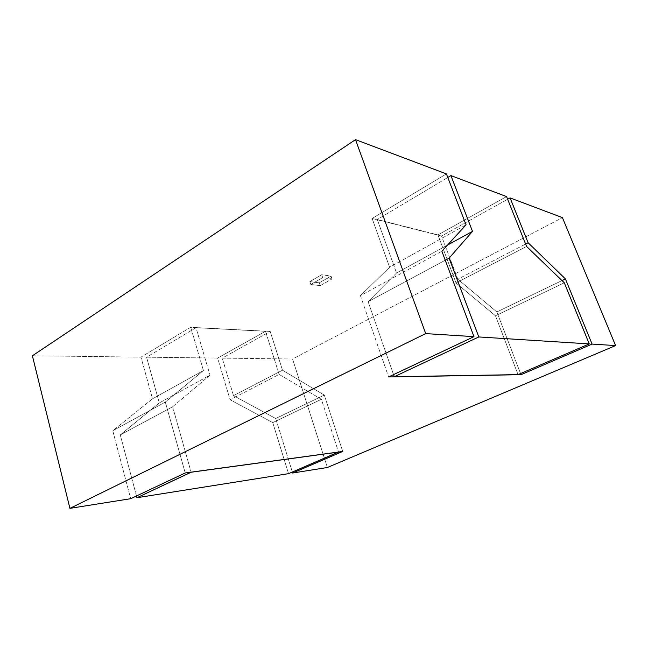 <?xml version="1.0" encoding="UTF-8"?>
<svg xmlns="http://www.w3.org/2000/svg" width="648" height="648" viewBox="0 0 648 648"><rect width="100%" height="100%" fill="white"/><g stroke="black" fill="none" stroke-linecap="round" stroke-linejoin="round"><path stroke-width="0.49" stroke-dasharray="3.24 2.43" d="M195.996 327.702L265.518 331.298L217.623 358.069L146.57 357.194L195.996 327.702L265.518 331.298L279.118 374.414L321.384 399.29L338.54 452.02L321.384 399.29L272.751 422.618L288.546 473.664L272.751 422.618L321.384 399.29L279.118 374.414L230.097 399.751L217.623 358.069L265.518 331.298L279.118 374.414L230.097 399.751L272.751 422.618L230.097 399.751L217.623 358.069L146.57 357.194L159.311 402.91L146.57 357.194L195.996 327.702L210.025 375.143L195.996 327.702M172.635 406.766L210.025 375.143L159.311 402.91L210.025 375.143L172.635 406.766L120.269 434.921L159.311 402.91L120.269 434.921L172.635 406.766L191.095 472.165L172.635 406.766M136.469 495.979L120.269 434.921L136.469 495.979M457.828 279.215L441.539 236.042L372.13 218.465L389.61 267.251L360.426 295.658L388.606 376.942L360.426 295.658L441.879 251.23L360.426 295.658L389.61 267.251L466.058 224.824L389.61 267.251L372.13 218.465L446.415 173.907L372.13 218.465L441.539 236.042L507.635 199.252L441.539 236.042L457.828 279.215L525.609 244.037L457.828 279.215L496.846 311.955L562.002 280.568L496.846 311.955L457.828 279.215M520.563 373.556L496.846 311.955L520.563 373.556M32.4 355.784L140.964 357.121L190.706 327.289L270.2 331.42L222.224 358.125L292.564 358.992L562.415 217.623L292.564 358.992L327.378 467.5L292.564 358.992L222.224 358.125L270.2 331.42L282.496 370.211L324.308 395.094L342.711 451.454L324.308 395.094L275.708 418.511L233.499 395.636L222.224 358.125L233.499 395.636L282.496 370.211L233.499 395.636L275.708 418.511L324.308 395.094L282.496 370.211L270.2 331.42L190.706 327.289L140.964 357.121L152.523 398.812L112.776 430.734L130.685 498.709L112.776 430.734L165.329 402.076L203.432 370.559L190.706 327.289L203.432 370.559L152.523 398.812L203.432 370.559L165.329 402.076L112.776 430.734L152.523 398.812L140.964 357.121L32.4 355.784M309.857 281.596L321.708 274.736L331.039 276.089L319.27 282.836L309.857 281.596L310.813 284.464L322.688 277.627L321.708 274.736L309.857 281.596L319.27 282.836L320.217 285.663L310.813 284.464L309.857 281.596M185.215 472.967L165.329 402.076L185.215 472.967M292.337 472.028L275.708 418.511L292.337 472.028M332.003 278.932L331.039 276.089L321.708 274.736L322.688 277.627L332.003 278.932L320.217 285.663L319.27 282.836L331.039 276.089L332.003 278.932L322.688 277.627L310.813 284.464L320.217 285.663L332.003 278.932M396.527 272.994L368.129 301.685L445.257 260.221L368.129 301.685L393.539 374.617L368.129 301.685L396.527 272.994L447.525 245.066L396.527 272.994L377.29 219.534L396.527 272.994M518.068 374.625L495.469 315.795L456.022 282.957L437.951 234.924L377.29 219.534L447.792 177.471L377.29 219.534L437.951 234.924L506.558 196.571L437.951 234.924L456.022 282.957L526.589 246.475L456.022 282.957L495.469 315.795L564.303 282.787L495.469 315.795L518.068 374.625"/><path stroke-width="0.97" d="M338.54 452.02L191.095 472.165L136.931 497.721L136.469 495.979L136.931 497.721L191.12 472.238L338.556 452.085L288.546 473.664L136.931 497.721L288.546 473.664L338.54 452.02M388.606 376.942L521 374.69L520.563 373.556L521 374.69L388.606 376.942L473.963 336.644L441.879 251.23L466.058 224.824L446.415 173.907L355.509 139.644L32.4 355.784L69.919 508.356L130.685 498.709L185.215 472.967L342.711 451.454L292.637 473.016L327.378 467.5L615.6 345.57L592.078 344.088L521 374.69L592.078 344.088L615.6 345.57L562.415 217.623L510.073 197.899L528.112 242.741L525.609 244.037L528.112 242.741L565.42 278.915L592.078 344.088L565.42 278.915L562.002 280.568L565.42 278.915L528.112 242.741L510.073 197.899L507.635 199.252L510.073 197.899L562.415 217.623L615.6 345.57L327.378 467.5L292.637 473.016L292.337 472.028L292.637 473.016L342.711 451.454L185.215 472.967L130.685 498.709L69.919 508.356L425.704 333.607L69.919 508.356L32.4 355.784L355.509 139.644L425.704 333.607L473.963 336.644L425.704 333.607L355.509 139.644L446.415 173.907L466.058 224.824L441.879 251.23L473.963 336.644L388.606 376.942M445.257 260.221L449.096 258.155L472.505 231.385L447.525 245.066L472.505 231.385L449.096 258.155L445.257 260.221M393.539 374.617L394.268 376.707L518.068 374.625L589.259 343.91L564.303 282.787L526.589 246.475L506.558 196.571L450.919 175.6L472.505 231.385L450.919 175.6L447.792 177.471L450.919 175.6L506.558 196.571L526.589 246.475L564.303 282.787L589.259 343.91L478.799 336.952L449.096 258.155L478.799 336.952L589.259 343.91L518.068 374.625L394.268 376.707L478.799 336.952L394.268 376.707L393.539 374.617"/></g></svg>
